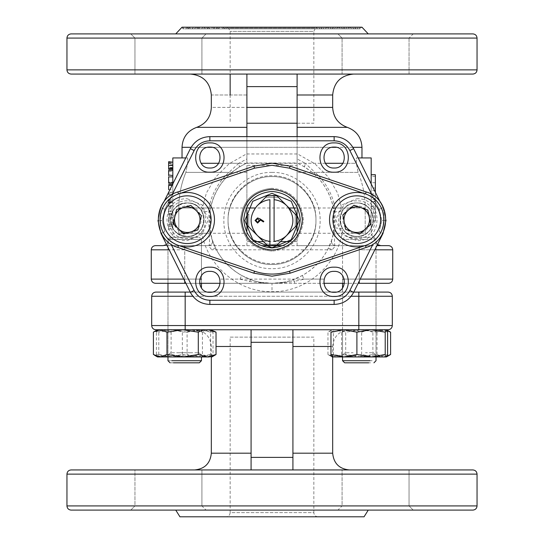 <?xml version="1.0" encoding="UTF-8"?>
<svg xmlns="http://www.w3.org/2000/svg" width="544" height="544" viewBox="0 0 544 544"><rect width="100%" height="100%" fill="white"/><g stroke="black" fill="none" stroke-linecap="round" stroke-linejoin="round"><path stroke-width="0.41" stroke-dasharray="2.72 2.04" d="M370.532 237.266L348.051 237.266M346.44 360.713L372.137 360.713L342.55 360.713L342.55 239.36L344.644 237.266L342.55 239.36L370.022 239.36M346.44 239.36L372.137 239.36M372.137 360.713L348.561 360.713M370.532 362.807L349.901 362.807M348.051 362.807L344.644 362.807L342.55 360.713M346.467 352.764L353.131 352.764M375.89 356.946L342.693 356.946M372.116 352.764L365.446 352.764M387.138 356.007L381.745 356.946L383.812 356.946L336.831 356.946L345.698 354.518L361.352 356.946L377.012 354.518L383.812 356.946L389.463 355.232M361.352 329.746L383.812 329.746L377.012 332.18L361.352 329.746L345.698 332.18C339.803 328.97 333.894 328.97 327.971 332.18C332.513 328.97 337.049 328.97 341.564 332.18L341.564 354.518L334.771 356.946L329.12 355.232L327.971 354.518L336.831 356.946L334.771 356.946L381.745 356.946L372.885 354.518L357.224 356.946L341.564 354.518M389.463 331.466L383.812 329.746L386.492 329.746M383.812 329.746L381.745 329.746L387.138 330.691M386.492 356.946L383.812 356.946M372.885 354.518L372.885 332.18L381.745 329.746M341.564 332.18C351.975 328.97 362.42 328.97 372.885 332.18M377.012 354.518L377.012 332.18M345.698 354.518L345.698 332.18M327.971 354.518L327.971 332.18M332.03 356.912L333.363 354.518L347.514 356.946L334.771 356.946M254.538 168.171L272 165.288L289.462 168.171L365.466 193.929C389.613 200.614 389.613 238.762 365.466 245.453L366.139 247.432C392.142 240.224 392.142 199.152 366.139 191.944L290.136 166.185L272 163.2L253.864 166.185L177.861 191.944C151.858 199.152 151.858 240.224 177.861 247.432L178.534 245.453C154.387 238.762 154.387 200.614 178.534 193.929L254.538 168.171L253.864 166.185M366.139 247.432L290.136 273.19L289.462 271.211C277.821 275.04 266.179 275.04 254.538 271.211L253.864 273.19L272 276.182L290.136 273.19L272 276.182M272 263.629C295.48 264.234 316.547 243.168 315.942 219.688C316.547 196.214 295.48 175.148 272 175.753C248.52 175.148 227.453 196.214 228.058 219.688C227.453 243.168 248.52 264.234 272 263.629C295.48 264.228 316.54 243.168 315.942 219.688C316.54 196.207 295.48 175.148 272 175.753C248.52 175.148 227.46 196.207 228.058 219.688C227.46 243.168 248.52 264.228 272 263.629M356.742 236.429C378.332 237.47 378.332 201.912 356.742 202.953C335.145 201.912 335.145 237.47 356.742 236.429C378.332 237.463 378.332 201.919 356.742 202.953C335.145 201.919 335.145 237.463 356.742 236.429M187.258 202.953C165.668 201.912 165.668 237.47 187.258 236.429C208.855 237.47 208.855 201.912 187.258 202.953C165.668 201.919 165.668 237.463 187.258 236.429C208.855 237.463 208.855 201.919 187.258 202.953M253.864 273.19L177.861 247.432C151.858 240.224 151.858 199.152 177.861 191.944L178.534 193.929C154.387 200.62 154.387 238.762 178.534 245.453L254.538 271.211M187.258 200.858C162.969 199.696 162.969 239.686 187.258 238.517C211.555 239.686 211.555 199.696 187.258 200.858M356.742 200.858C332.445 199.696 332.445 239.686 356.742 238.517C381.031 239.686 381.031 199.696 356.742 200.858M376.026 329.746L343.944 329.746M343.944 356.946L367.261 356.946M386.41 356.946L374.639 356.946L387.6 354.518M374.639 356.946L347.514 356.946L361.672 354.518L374.639 356.946M361.672 354.518L361.672 332.18C352.213 328.97 342.774 328.97 333.363 332.18L333.363 354.518M387.6 332.18C378.984 328.97 370.342 328.97 361.672 332.18M333.363 332.18L333.159 331.466M272 264.466C248.52 265.071 227.46 244.011 228.058 220.531C227.46 197.05 248.52 175.991 272 176.589C295.48 175.991 316.54 197.05 315.942 220.531C316.54 244.011 295.48 265.071 272 264.466C295.48 265.071 316.54 244.011 315.942 220.531C316.54 197.05 295.48 175.991 272 176.589C248.52 175.991 227.46 197.05 228.058 220.531C227.46 244.011 248.52 265.071 272 264.466C295.48 265.071 316.54 244.011 315.942 220.531C316.54 197.05 295.48 175.991 272 176.589C248.52 175.991 227.46 197.05 228.058 220.531C227.46 244.011 248.52 265.071 272 264.466M187.095 332.18L172.938 329.746L200.056 329.746L187.095 332.18L187.095 354.518L200.056 356.946L213.024 354.518L211.834 356.946L210.637 354.518L196.486 356.946L211.908 356.946L186.776 356.946L202.436 354.518L209.229 356.946L214.88 355.232M208.332 329.793L202.436 332.18C192.025 328.97 181.58 328.97 171.115 332.18L162.255 329.746L172.938 329.746L158.78 332.18L157.59 329.746L156.4 332.18C165.016 328.97 173.658 328.97 182.328 332.18L201.45 330.065M190.869 352.764L178.554 352.764L198.941 352.764L203.123 356.946L168.11 356.946L201.307 356.946M171.884 352.764L178.554 352.764M176.739 356.946L168.11 356.946M192.678 356.946L203.123 356.946L198.941 352.764L197.533 352.764M211.908 356.946L157.59 356.946L158.78 354.518L172.938 356.946L187.095 354.518M153.394 354.518L162.255 356.946L171.115 354.518L186.776 356.946L160.188 356.946L169.361 356.946L156.4 354.518L157.434 356.905M169.361 356.946L196.486 356.946L182.328 354.518L169.361 356.946M158.78 354.518L158.78 332.18M156.4 354.518L156.4 332.18M182.328 354.518L182.328 332.18M203.055 330.303L210.637 332.18L210.637 354.518M210.637 332.18C211.432 328.97 212.228 328.97 213.024 332.18L213.024 354.518M213.024 332.18L200.056 329.746M187.258 198.764L202.055 204.898L208.182 219.688L202.055 234.484L187.258 240.611C160.269 241.903 160.269 197.472 187.258 198.764M356.742 198.764C383.731 197.472 383.731 241.903 356.742 240.611L341.945 234.484L335.818 219.688L341.945 204.898L356.742 198.764M334.193 212.044L342.489 210.916C339.286 216.9 339.347 222.843 342.666 228.745C339.361 263.629 307.034 292.414 272 291.666C236.966 292.42 204.639 263.629 201.334 228.745C193.378 242.848 169.429 235.681 170.524 219.524C169.748 203.347 193.834 196.656 201.511 210.916L209.807 212.044C213.642 189.251 226.005 172.897 246.894 163.003L239.428 166.872L229.901 173.971C219.776 183.104 213.255 194.698 210.344 208.76L210.378 232.465L212.378 240.142L215.56 247.989C221.422 259.821 230.105 268.974 241.611 275.454L250.872 279.636L249.465 281.343L239.584 279.113L219.966 279.113L324.034 279.113L304.416 279.113L294.535 281.343L293.128 279.636L302.389 275.454C313.895 268.974 322.578 259.821 328.44 247.989L331.622 240.142L333.622 232.465L333.656 208.76C330.772 194.745 324.251 183.151 314.099 173.971L304.572 166.872L297.106 163.003C317.995 172.897 330.358 189.251 334.193 212.044L334.349 227.78C331.432 258.563 302.913 283.961 272 283.302C263.473 283.172 255.966 282.526 249.465 281.343L249.465 283.302L272 283.302C279.582 283.234 286.62 282.016 293.128 279.636M298.744 154.612L314.928 163.805L328.175 176.888L337.579 192.957L342.489 210.916M218.606 163.295L238.802 163.295L246.894 158.95L246.894 136.632L246.894 163.003L297.106 163.003L297.106 158.95L305.198 163.295L304.572 166.872M246.894 158.95L246.894 163.003C226.005 172.897 213.642 189.251 209.807 212.044L209.651 227.78C212.568 258.563 241.087 283.961 272 283.302L155.462 283.302C152.918 283.05 151.524 281.656 151.273 279.113L151.273 249.818C151.524 247.282 152.918 245.888 155.462 245.636C152.918 245.888 151.524 247.282 151.273 249.818L184.749 249.818L184.749 245.636L167.083 245.636L189.876 245.636C154.53 245.636 154.53 245.636 189.876 245.636L170.435 245.636L189.876 245.636M332.676 107.399L297.106 107.399L297.106 94.989L297.106 107.399L246.894 107.399L246.894 94.989L246.894 107.399C200.246 107.399 200.246 107.399 246.894 107.399L246.894 109.303M342.088 74.066L409.04 74.066L342.088 74.066L342.088 38.08L409.04 38.08L409.04 74.066L342.088 74.066L342.088 38.08L409.04 38.08L409.04 74.066L190.4 74.066L246.894 74.066L246.894 94.989L246.894 74.066L230.153 74.066L230.153 31.382L228.602 28.132L315.398 28.132L228.602 28.132L228.201 28.832L315.799 28.832L228.201 28.832L227.406 27.452L316.594 27.452L227.161 27.37L316.839 27.37L227.161 27.37L226.318 28.832L317.682 28.832L316.839 27.37L315.799 28.832L315.398 28.132L313.847 31.382L230.153 31.382L313.847 31.382L313.847 123.236L246.894 123.236M246.894 230.989L246.894 233.26L178.806 233.26L178.806 207.978L178.806 233.26L208.95 233.26L208.916 207.978C211.63 194.072 218.294 182.206 228.929 172.38L238.802 163.295L239.428 166.872M168.64 201.457L168.64 206.421L168.64 199.186L168.64 202.62L172.822 202.62L172.822 199.186L172.822 206.421L172.822 200.321L168.64 200.321L168.64 201.457L172.822 201.457M168.64 200.178L172.822 200.178M168.64 202.62L168.64 205.428L172.822 205.428L172.822 202.62M168.64 205.428L168.64 202.756L172.822 202.756L172.822 205.428M168.64 202.756L168.64 200.321M172.822 200.321L172.822 202.756M168.64 205.999L172.822 205.999L168.64 205.999M168.64 199.186L172.822 199.186M168.64 202.558L172.822 202.558M168.64 206.421L172.822 206.421M168.64 202.939L172.822 202.939M168.64 201.634L172.822 201.634M168.64 202.232L172.822 202.232M168.64 192.229L168.64 194.922L172.822 194.922L172.822 192.229L172.822 193.929L168.64 193.929L168.64 192.229L172.822 192.229M168.64 192.875L172.822 192.875M168.64 194.922L172.822 194.426M168.64 189.672L168.64 185.416L172.822 185.416L172.822 189.672L168.64 189.672M172.822 189.672L172.822 185.416L172.074 185.416M172.822 183.144L172.822 176.895L172.822 183.144L168.64 183.144L172.822 183.144L168.64 183.144L168.64 182.152L172.822 182.152L168.64 182.152L168.64 176.895M168.64 181.03L168.64 182.152M172.822 165.43L172.822 162.132L172.822 167.668L168.64 167.668L168.64 165.444L172.822 165.444L172.822 168.667L172.822 167.368L168.64 167.368L168.64 168.572L172.822 168.572L172.822 167.368M168.64 168.667L168.64 167.368M168.64 168.572L168.64 165.403L172.822 165.403L172.822 168.572M168.64 162.704L168.64 162.207M172.822 161.711L172.822 162.207M168.64 163.567L172.822 163.567M168.64 168.239L168.64 165.417L172.822 165.417L172.822 168.239L168.64 168.239L168.64 164.832L172.822 164.832L172.822 168.239M168.64 167.668L168.64 164.832L172.822 164.832L172.822 167.668M168.64 165.444L168.64 162.132M168.64 163.125L172.822 163.125M168.64 176.045L168.64 171.414L172.822 171.414L172.822 175.522M168.64 171.414L168.64 170.367M172.822 174.998L172.822 171.414M172.822 215.084L172.822 211.262L168.64 211.29L168.64 208.549L168.64 214.084L168.64 207.556L168.64 211.262L172.822 211.262L172.822 215.084L168.64 215.084L168.64 211.262L172.822 211.262L172.822 208.549L172.822 214.084L172.822 211.29L168.64 211.29L168.64 215.084M168.64 207.556L172.822 207.556M168.64 213.67L172.822 213.67M168.64 214.084L172.822 214.084M168.64 217.07L168.64 218.062L172.822 218.062L172.822 217.07L172.822 222.319L168.64 222.319L168.64 217.07L172.822 217.07L168.64 217.07M168.64 222.319L168.64 218.062L172.822 218.062L172.822 222.319M168.64 229.84L168.64 224.162L172.822 224.162L172.822 229.84M168.64 224.162L172.822 224.162M168.64 225.162L168.64 228.847L168.64 225.162L172.822 225.162M168.64 228.847L172.822 228.847M172.822 183.906L172.822 233.26L172.822 157.937L187.68 157.937C180.159 157.937 180.159 157.937 187.68 157.937C180.159 157.937 180.159 157.937 187.68 157.937L187.68 163.295L187.68 157.937L185.776 157.937M229.901 173.971L228.929 172.38L185.871 172.38L187.68 163.295L185.871 172.38C181.159 183.879 178.806 195.738 178.806 207.978C178.806 195.745 181.159 183.879 185.871 172.38L246.894 172.38L246.894 210.066M215.56 247.989L211.793 249.818L208.4 245.636C211.575 245.147 212.901 243.311 212.378 240.142C212.888 243.195 211.711 245.018 208.848 245.616C209.712 244.508 209.746 240.387 208.95 233.26L210.378 232.465M208.848 245.616L246.894 245.711L246.894 165.335L297.106 165.335L297.106 163.295L297.106 172.38L358.129 172.38C362.841 183.879 365.194 195.738 365.194 207.978C365.194 195.745 362.841 183.879 358.129 172.38L356.32 163.295L356.32 157.937L371.178 157.937L371.178 233.26L371.178 183.906M246.894 233.26L246.894 245.636L184.749 245.636L184.749 279.113L151.273 279.113C151.524 281.656 152.918 283.05 155.462 283.302M246.894 172.38L246.894 165.335M358.224 157.937L356.32 157.937L356.32 163.295L246.894 163.295L246.894 147.315L182.029 147.315L246.894 147.315L246.894 136.632L246.894 163.295L201.117 163.295M375.36 174.726L375.36 208.08L371.178 208.08L371.178 206.38L375.36 206.38L375.36 192.304M375.36 208.08L375.36 206.38M375.36 199.417L371.178 199.417L371.178 174.726L371.178 208.08M375.36 176.433L371.178 176.433M375.36 182.709L371.178 182.709M375.36 188L371.178 188M375.36 195.949L371.178 195.949M375.36 190.665L371.178 190.665M371.178 199.417L371.178 206.38M375.36 221.054L375.36 201.804L375.36 221.054L371.178 221.054L371.178 213.105L375.36 213.105M371.178 213.105L371.178 201.804L375.36 201.804M371.178 201.804L371.178 209.76L375.36 209.76M371.178 209.76L371.178 221.054M375.36 198.458L375.36 205.992L375.36 198.458L371.178 198.458L371.178 193.854L375.36 193.854M371.178 193.854L371.178 201.389L375.36 201.389M371.178 201.389L371.178 205.992L375.36 205.992M371.178 205.992L371.178 198.458M163.2 245.636L208.4 245.636M376.917 245.636L388.538 245.636C391.082 245.888 392.476 247.282 392.727 249.818L392.727 279.113C392.476 281.656 391.082 283.05 388.538 283.302L358.136 283.302M185.864 283.302L204.048 283.302L184.749 283.302L184.749 249.818L169.17 249.818M220.218 283.302L249.465 283.302M250.872 279.636C256.952 281.969 263.99 283.186 272 283.302L272 283.302C241.087 283.961 212.568 258.563 209.651 227.78M294.535 283.302L294.535 281.343C287.572 282.547 280.058 283.2 272 283.302L272 291.666M344.495 283.302L374.082 283.302L342.55 283.302L342.55 239.36L348.561 239.36M173.978 239.36L195.439 239.36L167.974 239.36L167.974 283.302L323.782 283.302L199.505 283.302M282.288 245.711L335.152 245.616C334.288 244.508 334.254 240.394 335.05 233.26L365.194 233.26L365.194 207.978L365.194 233.26L297.106 233.26L297.106 245.636L359.251 245.636L335.6 245.636L332.207 249.818L328.44 247.989M335.6 245.636C332.472 245.113 331.146 243.284 331.622 240.142C331.112 243.188 332.289 245.011 335.152 245.616M342.883 163.295L356.32 163.295L358.129 172.38L315.071 172.38C325.727 182.247 332.398 194.113 335.084 207.978L335.05 233.26L333.622 232.465M325.394 163.295L305.198 163.295L315.071 172.38L314.099 173.971M212.031 147.315L297.106 147.315L297.106 163.295L297.106 136.632L297.106 158.95M377.448 244.569L370.756 233.26M354.124 245.636L373.565 245.636L354.124 245.636M297.106 210.066L297.106 172.38M297.106 233.26L297.106 230.989M331.969 147.315L297.106 147.315L297.106 127.357L347.324 127.357M246.894 74.066L246.894 86.618L297.106 86.618L297.106 127.357M297.106 74.066L297.106 86.618M230.153 94.989L230.153 123.236M297.106 109.303L297.106 123.236L313.847 123.236M317.682 28.832L226.318 28.832L225.372 27.2L318.628 27.2L225.372 27.2L224.434 28.832L319.566 28.832L318.628 27.2L317.682 28.832M319.566 28.832L224.434 28.832L223.489 27.2L320.511 27.2L223.489 27.2L222.544 28.832L321.456 28.832L320.511 27.2L319.566 28.832M321.456 28.832L222.544 28.832L221.605 27.2L322.395 27.2L221.605 27.2L220.66 28.832L323.34 28.832L322.395 27.2L321.456 28.832M323.34 28.832L220.66 28.832L219.722 27.2L324.278 27.2L219.722 27.2L218.776 28.832L325.224 28.832L324.278 27.2L323.34 28.832M325.224 28.832L218.776 28.832L217.838 27.2L326.162 27.2L217.838 27.2L216.893 28.832L327.107 28.832L326.162 27.2L325.224 28.832M327.107 28.832L216.893 28.832L215.954 27.2L328.046 27.2L215.954 27.2L215.009 28.832L328.991 28.832L328.046 27.2L327.107 28.832M328.991 28.832L215.009 28.832L214.064 27.2L329.936 27.2L214.064 27.2L213.126 28.832L330.874 28.832L329.936 27.2L328.991 28.832M330.874 28.832L213.126 28.832L212.18 27.2L331.82 27.2L212.18 27.2L211.242 28.832L332.758 28.832L331.82 27.2L330.874 28.832M332.758 28.832L211.242 28.832L210.297 27.2L333.703 27.2L210.297 27.2L209.358 28.832L334.642 28.832L333.703 27.2L332.758 28.832M334.642 28.832L209.358 28.832L208.413 27.2L335.587 27.2L208.413 27.2L207.468 28.832L336.532 28.832L335.587 27.2L334.642 28.832M336.532 28.832L207.468 28.832L206.53 27.2L337.47 27.2L206.53 27.2L205.584 28.832L338.416 28.832L337.47 27.2L336.532 28.832M338.416 28.832L205.584 28.832L204.646 27.2L339.354 27.2L204.646 27.2L203.701 28.832L340.299 28.832L339.354 27.2L338.416 28.832M340.299 28.832L203.701 28.832L202.762 27.2L341.238 27.2L202.762 27.2L201.817 28.832L342.183 28.832L341.238 27.2L340.299 28.832M342.183 28.832L201.817 28.832L200.879 27.2L343.121 27.2L200.879 27.2L199.934 28.832L344.066 28.832L343.121 27.2L342.183 28.832M344.066 28.832L199.934 28.832L198.988 27.2L345.012 27.2L198.988 27.2L198.05 28.832L345.95 28.832L345.012 27.2L344.066 28.832M345.95 28.832L198.05 28.832L197.105 27.2L346.895 27.2L197.105 27.2L196.166 28.832L347.834 28.832L346.895 27.2L345.95 28.832M347.834 28.832L196.166 28.832L195.221 27.2L348.779 27.2L195.221 27.2L194.283 28.832L349.717 28.832L348.779 27.2L347.834 28.832M349.717 28.832L194.283 28.832L193.338 27.2L350.662 27.2L193.338 27.2L192.392 28.832L351.608 28.832L350.662 27.2L349.717 28.832M351.608 28.832L192.392 28.832L191.454 27.2L352.546 27.2L191.454 27.2L190.509 28.832L353.491 28.832L352.546 27.2L351.608 28.832M353.491 28.832L190.509 28.832L189.57 27.2L354.43 27.2L189.57 27.2L188.625 28.832L355.375 28.832L354.43 27.2L353.491 28.832M355.375 28.832L188.625 28.832L187.687 27.2L356.313 27.2L187.687 27.2L186.742 28.832L357.258 28.832L356.313 27.2L355.375 28.832M357.258 28.832L186.742 28.832L185.796 27.2L358.204 27.2L185.796 27.2L184.858 28.832L359.142 28.832L358.204 27.2L357.258 28.832M359.142 28.832L184.858 28.832L183.913 27.2L360.087 27.2L183.913 27.2L182.974 28.832L361.026 28.832L182.974 28.832L182.029 27.2L361.971 27.2L361.026 28.832L360.087 27.2L359.142 28.832M175.753 33.898L368.247 33.898L175.753 33.898M134.96 38.08L201.912 38.08L201.912 74.066L134.96 74.066L134.96 38.08L130.778 33.898L206.094 33.898L201.912 38.08L134.96 38.08L201.912 38.08L201.912 74.066L134.96 74.066L134.96 38.08L130.778 33.898L206.094 33.898L201.912 38.08L134.96 38.08M313.847 74.066L201.912 74.066M206.094 33.898L130.778 33.898M342.088 38.08L337.906 33.898L413.222 33.898L409.04 38.08L342.088 38.08L337.906 33.898L413.222 33.898L337.906 33.898L413.222 33.898L409.04 38.08L342.088 38.08M71.142 33.898L472.858 33.898M246.894 86.618L246.894 107.399M246.894 147.315L297.106 147.315L297.106 132.981M297.106 245.711L297.106 165.335M245.256 154.612L229.072 163.805L215.825 176.888L206.421 192.957L201.511 210.916M342.666 228.745L334.349 227.78M361.971 147.315L297.106 147.315L297.106 163.003M297.106 153.966L246.894 153.966M381.847 220.531L379.209 231.662L381.847 220.531L379.209 209.399L381.847 220.531L386.029 220.531L382.956 233.526L379.209 231.662L382.956 233.526L386.029 220.531L381.847 220.531M371.817 194.575L379.209 209.399L382.956 207.529L380.419 202.45L382.956 207.529L386.029 220.143M190.386 148.682C194.602 140.984 201.096 136.972 209.862 136.632C201.096 136.972 194.602 140.984 190.386 148.682L194.133 150.552L164.791 209.399L161.044 207.529L157.971 220.531L162.153 220.531L157.971 220.531L161.044 233.526L164.791 231.662L161.044 233.526L157.971 220.531L161.044 207.529L163.581 202.45L161.044 207.529L164.791 209.399L162.153 220.531L164.791 231.662L162.153 220.531L164.791 209.399L172.183 194.575M334.138 300.24L334.138 304.429C342.904 304.089 349.398 300.07 353.614 292.38C349.398 300.07 342.904 304.089 334.138 304.429L209.862 304.429C201.096 304.089 194.602 300.07 190.386 292.38L194.133 290.51C197.54 296.725 202.783 299.968 209.862 300.24L334.138 300.24C341.217 299.968 346.46 296.725 349.867 290.51L373.041 244.025M209.862 140.814L209.862 136.632L334.138 136.632C342.904 136.972 349.398 140.984 353.614 148.682L349.867 150.552C346.46 144.337 341.217 141.086 334.138 140.814L209.862 140.814C202.783 141.086 197.54 144.337 194.133 150.552M382.956 207.529L386.029 220.531L382.956 207.529L379.209 209.399L349.867 150.552M272 172.407C297.718 171.741 320.79 194.813 320.124 220.531C320.79 246.242 297.718 269.314 272 268.654C246.282 269.314 223.21 246.242 223.876 220.531C223.21 194.813 246.282 171.741 272 172.407M162.255 329.746L153.394 332.18M202.436 332.18L202.436 354.518M171.115 332.18L171.115 354.518M195.439 239.36L201.45 239.36L201.45 283.302L201.45 239.36L199.356 237.266L201.45 239.36L167.974 239.36L170.061 237.266L199.356 237.266L170.061 237.266L167.974 239.36L167.974 360.713L195.439 360.713L173.978 360.713M197.56 239.36L171.863 239.36M173.468 237.266L195.949 237.266M197.56 360.713L167.974 360.713L170.061 362.807L194.099 362.807L175.324 362.807M195.949 362.807L170.068 362.807M194.099 237.266L175.324 237.266M201.45 360.713L195.439 360.713M199.356 362.807L194.099 362.807M257.564 218.681L255.904 220.51M349.901 237.266L368.676 237.266M278.392 197.329L265.608 197.329L278.392 197.329L265.608 197.329L267.016 195.922L276.984 195.922L278.392 197.329L276.984 195.922L267.016 195.922L276.984 195.922L278.392 197.329L276.984 195.922L267.016 195.922L265.608 197.329L278.392 197.329M265.608 197.329L267.016 195.922L265.608 197.329L267.016 195.922L276.984 195.922L296.609 215.546L296.609 225.508L296.609 215.546L295.195 214.139L296.609 215.546L296.609 225.508L295.195 226.923L295.195 214.139L295.195 226.923L296.609 225.508L296.609 215.546L295.195 214.139L295.195 226.923L296.609 225.508L295.195 226.923L295.195 214.139L296.609 215.546L296.609 225.508L276.984 245.14L272 245.636L276.984 245.14L272 245.636L276.984 245.14L278.392 243.726L272 244.589L265.608 243.726L272 244.589L278.392 243.726L276.984 245.14L272 245.636L267.016 245.14L272 245.636L267.016 245.14L265.608 243.726L267.016 245.14L272 245.636L267.016 245.14L265.608 243.726L272 244.589L278.392 243.726L272 244.589L265.608 243.726L267.016 245.14L247.391 225.508L247.391 215.546L247.391 225.508L248.805 226.923L247.391 225.508L247.391 215.546L248.805 214.139L248.805 226.923L248.805 214.139L248.805 226.923L248.805 214.139L247.391 215.546L247.391 225.508L248.805 226.923L247.391 225.508L247.391 215.546L248.805 214.139L247.391 215.546M257.598 217.933L260.025 218.865M263.391 221.945L260.012 219.735M269.906 199.709L269.906 241.346M274.094 241.346L274.094 199.709M278.392 243.726L276.984 245.14M272 188.306C252.94 190.169 242.474 200.627 240.618 219.688C242.474 238.748 252.94 249.213 272 251.076C252.94 249.213 242.474 238.748 240.618 219.688C242.474 200.627 252.94 190.169 272 188.306C291.06 190.169 301.526 200.627 303.382 219.688C301.526 238.748 291.06 249.213 272 251.076C291.06 249.213 301.526 238.748 303.382 219.688C301.526 200.627 291.06 190.169 272 188.306M341.571 292.087L167.974 292.087L341.571 292.087M353.756 292.087L336.185 292.087M332.092 292.087L211.908 292.087M207.815 292.087L190.244 292.087M167.974 329.746L155.876 329.746C153.34 329.494 151.946 328.1 151.694 325.564L151.694 296.269C151.946 293.733 153.34 292.339 155.876 292.087L388.124 292.087C390.66 292.339 392.054 293.733 392.306 296.269L392.306 325.564C392.054 328.1 390.66 329.494 388.124 329.746L358.829 329.746L358.829 325.564L392.306 325.564M409.04 469.934L342.088 469.934L409.04 469.934L409.04 505.92L342.088 505.92L342.088 469.934L409.04 469.934L342.088 469.934L342.088 505.92L409.04 505.92L413.222 510.102L337.906 510.102L342.088 505.92L409.04 505.92L413.222 510.102L337.906 510.102L413.222 510.102L337.906 510.102L342.088 505.92L409.04 505.92L409.04 469.934L342.088 469.934M313.847 469.934L230.153 469.934M251.076 329.746L194.582 329.746L251.076 329.746L251.076 469.934L251.076 329.746L292.924 329.746L251.076 329.746L251.076 469.934L134.96 469.934L201.912 469.934L201.912 505.92L134.96 505.92L134.96 469.934L201.912 469.934L134.96 469.934L134.96 505.92L201.912 505.92L206.094 510.102L130.778 510.102L134.96 505.92L201.912 505.92L134.96 505.92L130.778 510.102L206.094 510.102L130.778 510.102L206.094 510.102L201.912 505.92L201.912 469.934L134.96 469.934M472.858 510.102L71.142 510.102M318.029 516.8C315.493 516.548 314.099 515.154 313.847 512.618L230.153 512.618C229.901 515.154 228.507 516.548 225.971 516.8L318.029 516.8L225.971 516.8M230.153 337.137L313.847 337.137L313.847 512.618L230.153 512.618L230.153 337.137L313.847 337.137M364.058 516.8L179.942 516.8M175.753 510.102L368.247 510.102L175.753 510.102M292.924 329.746L349.418 329.746L292.924 329.746L292.924 469.934L349.418 469.934L251.076 469.934M292.924 330.983L292.924 337.069M292.924 334.574L292.924 330.942M332.676 453.193L292.924 453.193L292.924 469.934M332.676 356.946L332.676 346.487L330.976 346.487M292.924 453.193L292.924 459.7M292.924 459.775L292.924 468.697M349.418 329.746C339.252 330.738 333.669 336.321 332.676 346.487L292.924 346.487M151.694 325.564L185.171 325.564L185.171 329.746L358.829 329.746M168.354 239.238A27.2 27.2 0 0 0 206.815 238.598A27.2 27.2 0 0 0 206.169 200.138A27.2 27.2 0 0 0 167.708 200.777A27.2 27.2 0 0 0 168.354 239.238M199.634 222.782L201.423 215.642L190.835 205.401L176.678 209.454L173.101 223.74L183.688 233.974L197.846 229.928L199.634 222.782M174.515 225.1A13.852 13.852 0 0 0 182.281 232.608M185.572 233.437A13.852 13.852 0 0 0 196.887 209.732A13.852 13.852 0 0 0 173.577 221.836M175.624 231.724A16.742 16.742 0 0 0 199.294 231.329A16.742 16.742 0 0 0 198.9 207.658A16.742 16.742 0 0 1 199.294 231.329A16.742 16.742 0 0 1 175.624 231.724A16.742 16.742 0 0 1 175.229 208.053A16.742 16.742 0 0 1 198.9 207.658A16.742 16.742 0 0 0 175.229 208.053A16.742 16.742 0 0 0 175.624 231.724M347.902 245.412A27.2 27.2 0 0 0 382.466 228.528A27.2 27.2 0 0 0 365.575 193.963A27.2 27.2 0 0 0 331.017 210.854A27.2 27.2 0 0 0 347.902 245.412M360.883 207.631L353.92 205.238L342.815 214.907L345.63 229.357L359.557 234.144L370.668 224.475L367.846 210.018L360.883 207.631M352.24 232.784A13.852 13.852 0 0 0 369.838 224.189A13.852 13.852 0 0 0 361.236 206.591A13.852 13.852 0 0 0 343.638 215.193A13.852 13.852 0 0 0 352.24 232.784M351.302 235.518A16.742 16.742 0 0 0 372.572 225.128A16.742 16.742 0 0 0 362.175 203.857A16.742 16.742 0 0 1 372.572 225.128A16.742 16.742 0 0 1 351.302 235.518A16.742 16.742 0 0 1 340.911 214.248A16.742 16.742 0 0 1 362.175 203.857A16.742 16.742 0 0 0 340.911 214.248A16.742 16.742 0 0 0 351.302 235.518M240.047 279.242L241.611 275.454M302.389 275.454L303.953 279.242M289.462 271.211L365.466 245.453C389.613 238.762 389.613 200.62 365.466 193.929L366.139 191.944M289.462 168.171L290.136 166.185M168.64 208.549L172.822 208.549M168.64 226.324L172.822 226.324M247.874 207.978L178.806 207.978L208.916 207.978L210.344 208.76M207.692 147.315L191.128 147.315M246.894 127.357L196.676 127.357L246.894 127.357M246.894 94.989C200.246 94.989 200.246 94.989 246.894 94.989M392.727 279.113L342.55 279.113M201.45 279.113L183.777 279.113M359.251 281.071L359.251 283.302M392.727 249.818L359.251 249.818L359.251 245.636L359.251 279.113L360.223 279.113M344.243 279.113L359.251 279.113L359.251 249.818L374.83 249.818M332.207 249.818L211.793 249.818M184.749 281.071L184.749 279.113L199.757 279.113M352.872 147.315L336.308 147.315M333.656 208.76L335.084 207.978L365.194 207.978L296.126 207.978M297.106 94.989L332.676 94.989M66.953 69.884L477.047 69.884M66.953 38.08L477.047 38.08M289.034 207.978L254.966 207.978M297.106 241.597L289.204 241.597M280.52 241.597L263.48 241.597M254.796 241.597L246.894 241.597M246.894 245.711L261.712 245.711M334.138 140.814L334.138 136.632C342.904 136.972 349.398 140.984 353.614 148.682M209.862 300.24L209.862 304.429C201.096 304.089 194.602 300.07 190.386 292.38M353.614 292.38L349.867 290.51M170.959 244.025L194.133 290.51M151.694 296.269L185.171 296.269L185.171 292.087M392.306 296.269L358.829 296.269L358.829 325.564L185.171 325.564L185.171 296.269L358.829 296.269L358.829 292.087M66.953 474.116L477.047 474.116M477.047 505.92L66.953 505.92M251.076 342.298L292.924 342.298M292.924 457.382L251.076 457.382M251.076 453.193L211.324 453.193M216.029 346.487L251.076 346.487M351.125 296.269L192.875 296.269M373.939 237.266L376.026 239.36L376.026 283.302L376.026 239.36L373.939 237.266M376.026 356.946L376.026 292.087L376.026 356.946M345.059 352.764L340.877 356.946L345.059 352.764M373.517 352.764L377.699 356.946L373.517 352.764M332.092 356.946L329.12 355.232M170.483 352.764L166.301 356.946L170.483 352.764M173.658 233.26L166.552 244.569M282.683 282.384L272 283.302L261.229 282.37M201.45 329.746L201.45 330.8M167.974 356.946L167.974 292.087M342.55 356.946L342.55 329.78M342.55 329.746L342.55 288.048M194.582 329.746C204.755 330.738 210.331 336.321 211.324 346.487L211.324 356.946"/><path stroke-width="0.82" d="M340.877 356.946L343.944 356.946L330.976 354.518L332.166 356.946L386.41 356.946L385.22 354.518L371.062 356.946L356.905 354.518L343.944 356.946M387.138 330.691L390.606 332.18L386.492 329.746M333.159 331.466L330.976 332.18L343.944 329.746L356.905 332.18L371.062 329.746L385.22 332.18L386.41 329.746L387.6 332.18L387.6 354.518L386.41 356.946L390.606 354.518L387.138 356.007M390.606 354.518L390.606 332.18M254.538 271.211L178.534 245.453L177.861 247.432L253.864 273.19L272 276.182L290.136 273.19L366.139 247.432C392.142 240.224 392.142 199.152 366.139 191.944L290.136 166.185L272 163.2L253.864 166.185L177.861 191.944C151.858 199.152 151.858 240.224 177.861 247.432C151.858 240.224 151.858 199.152 177.861 191.944L178.534 193.929L254.538 168.171L272 165.288L289.462 168.171L365.466 193.929L366.139 191.944C392.142 199.152 392.142 240.224 366.139 247.432L365.466 245.453L289.462 271.211C277.821 275.04 266.179 275.04 254.538 271.211L253.864 273.19L272 276.182L290.136 273.19L289.462 271.211M272 250.029C290.428 248.227 300.54 238.116 302.342 219.688C300.54 201.26 290.428 191.148 272 189.353C253.572 191.148 243.46 201.26 241.658 219.688C243.46 238.116 253.572 248.227 272 250.029M272 191.44C254.844 193.12 245.426 202.531 243.753 219.688C245.426 236.844 254.844 246.262 272 247.935C289.156 246.262 298.574 236.844 300.247 219.688C298.574 202.531 289.156 193.12 272 191.44C254.844 193.12 245.426 202.531 243.753 219.688C245.426 236.844 254.844 246.262 272 247.935C289.156 246.262 298.574 236.844 300.247 219.688C298.574 202.531 289.156 193.12 272 191.44M386.41 329.746L376.026 329.746M356.905 354.518L356.905 332.18M385.22 354.518L385.22 332.18M330.976 332.18L330.976 354.518M272 193.331L252.77 201.294L244.8 220.531L252.77 239.761L272 247.731L291.23 239.761L299.2 220.531L291.23 201.294L272 193.331M157.59 329.746L160.188 329.746L157.508 329.746L154.537 331.466L160.188 329.746L166.988 332.18L182.648 329.746L160.188 329.746M160.188 356.946L207.169 356.946L198.302 354.518L182.648 356.946L166.988 354.518L160.188 356.946L157.508 356.946L160.188 356.946L153.394 354.518L153.394 332.18L154.537 331.466M201.45 330.065L203.055 330.303M334.138 168.014C320.64 168.66 320.64 146.445 334.138 147.091C347.636 146.445 347.636 168.66 334.138 168.014C320.64 168.66 320.64 146.445 334.138 147.091C347.636 146.445 347.636 168.66 334.138 168.014M334.138 172.196C315.241 173.108 315.241 141.991 334.138 142.902C353.036 141.991 353.036 173.108 334.138 172.196M334.138 292.291C320.64 292.937 320.64 270.722 334.138 271.368C347.636 270.722 347.636 292.937 334.138 292.291C320.64 292.937 320.64 270.722 334.138 271.368C347.636 270.722 347.636 292.937 334.138 292.291M334.138 296.473C315.241 297.384 315.241 266.268 334.138 267.179C353.036 266.268 353.036 297.384 334.138 296.473M209.862 292.291C196.364 292.937 196.364 270.722 209.862 271.368C223.36 270.722 223.36 292.937 209.862 292.291C196.364 292.937 196.364 270.722 209.862 271.368C223.36 270.722 223.36 292.937 209.862 292.291M209.862 168.014C196.364 168.66 196.364 146.445 209.862 147.091C223.36 146.445 223.36 168.66 209.862 168.014C196.364 168.66 196.364 146.445 209.862 147.091C223.36 146.445 223.36 168.66 209.862 168.014M209.862 172.196C190.964 173.108 190.964 141.991 209.862 142.902C228.759 141.991 228.759 173.108 209.862 172.196M246.894 86.618L246.894 74.066L297.106 74.066L297.106 86.618L246.894 86.618L246.894 107.399L297.106 107.399L297.106 86.618M246.894 107.399L246.894 136.632L246.894 127.357L246.894 136.632L246.894 127.357L196.676 127.357L246.894 127.357L246.894 107.399C200.246 107.399 200.246 107.399 246.894 107.399M168.64 192.875L168.674 192.229M172.074 185.416L168.64 185.416L168.64 189.672M172.822 176.895L168.64 176.895L168.64 183.144L172.822 183.144M168.64 182.94L172.822 182.94M172.822 184.423L168.64 184.423M172.822 162.132L168.64 162.132L168.64 165.43L172.822 165.43M168.64 165.43L168.64 168.667L172.822 168.667M168.64 168.572L168.64 169.232L172.822 169.232M168.64 161.711L172.822 162.207M168.64 174.998L172.822 175.522M172.822 170.367L168.64 170.367L168.64 175.522M185.776 157.937L172.822 157.937L172.822 183.906M163.2 245.636L155.462 245.636L163.2 245.636L166.552 244.569M246.894 210.066L246.894 230.989M230.153 94.989L230.153 74.066L71.142 74.066C68.598 73.814 67.204 72.42 66.953 69.884L66.953 38.08C67.204 35.544 68.598 34.143 71.142 33.898L472.858 33.898C475.402 34.143 476.796 35.544 477.047 38.08L477.047 69.884C476.796 72.42 475.402 73.814 472.858 74.066L71.142 74.066M375.36 192.304L375.36 174.726L371.178 174.726M185.864 283.302L155.462 283.302C152.918 283.05 151.524 281.656 151.273 279.113L151.273 249.818C151.524 247.282 152.918 245.888 155.462 245.636M342.55 288.048L342.55 283.302L323.782 283.302L344.495 283.302M358.136 283.302L388.538 283.302C391.082 283.05 392.476 281.656 392.727 279.113L392.727 249.818C392.476 247.282 391.082 245.888 388.538 245.636L376.917 245.636M199.505 283.302L220.218 283.302M184.749 281.071L184.749 283.302L163.785 283.302L167.974 283.302L167.974 292.087L165.294 292.087L167.974 292.087M353.6 74.066C340.891 75.31 333.921 82.28 332.676 94.989L332.676 107.399C333.22 117.232 338.103 123.889 347.324 127.357C356.544 130.832 361.427 137.482 361.971 147.315L361.971 157.937M297.106 127.357L297.106 107.399L297.106 136.632L297.106 127.357L347.324 127.357M371.178 183.906L371.178 157.937L358.224 157.937M380.8 245.636L377.448 244.569M297.106 230.989L297.106 210.066M297.106 74.066L472.858 74.066M246.894 123.236L297.106 123.236L297.106 132.981M368.247 33.898L361.971 27.2L182.029 27.2L175.753 33.898M206.094 33.898L130.778 33.898M313.847 74.066L342.088 74.066M386.029 220.143L382.956 233.526L353.614 292.38C349.398 300.07 342.904 304.089 334.138 304.429L209.862 304.429C201.096 304.089 194.602 300.07 190.386 292.38L161.044 233.526L190.386 292.38C194.602 300.07 201.096 304.089 209.862 304.429L209.862 300.24C202.783 299.968 197.54 296.725 194.133 290.51L170.959 244.025M380.419 202.45L353.614 148.682L380.419 202.45M172.183 194.575L194.133 150.552L190.386 148.682L163.581 202.45L190.386 148.682C194.602 140.984 201.096 136.972 209.862 136.632L334.138 136.632C342.904 136.972 349.398 140.984 353.614 148.682L349.867 150.552L371.817 194.575M382.636 233.369L382.956 233.526L353.614 292.38C349.398 300.07 342.904 304.089 334.138 304.429L334.138 300.24L209.862 300.24M209.862 267.179C228.759 266.268 228.759 297.384 209.862 296.473C190.964 297.384 190.964 266.268 209.862 267.179M157.971 220.531L161.044 233.526L157.984 220.531M211.908 356.946L216.029 354.518L207.169 356.946L209.229 356.946M166.988 354.518L166.988 332.18M198.302 354.518L198.302 332.18C204.197 328.97 210.106 328.97 216.029 332.18L208.332 329.793M182.648 329.746L198.302 332.18M216.029 354.518L216.029 332.18M171.863 360.713L201.45 360.713L201.45 356.946L201.45 360.713L199.356 362.807L201.45 360.713M173.468 362.807L199.356 362.807M255.904 220.51L257.564 218.681L259.23 220.442L257.564 222.333L255.904 220.51M368.676 362.807L344.644 362.807L342.55 360.713L370.022 360.713M265.608 197.329L257.203 205.734C260.746 202.266 264.982 200.253 269.906 199.709L269.906 245.548L267.016 245.14L247.391 225.508L247.391 215.546M296.609 225.508L296.609 215.546L286.797 205.734C294.902 215.601 294.902 225.461 286.797 235.321C283.254 238.796 279.018 240.802 274.094 241.346L274.094 195.507L267.016 195.922L257.203 205.734C249.098 215.601 249.098 225.461 257.203 235.321C260.746 238.796 264.982 240.802 269.906 241.346L269.906 245.548L276.984 245.14L296.609 225.508M260.025 218.865L257.598 217.933L255.048 220.47L257.611 223.081L260.093 220.599L260.012 219.735L263.391 221.945L263.847 221.367L260.025 218.865M274.094 195.507L276.984 195.922L286.797 205.734C283.254 202.266 279.018 200.253 274.094 199.709L274.094 195.507M276.984 245.14L278.392 243.726M190.244 292.087L155.876 292.087C153.34 292.339 151.946 293.733 151.694 296.269L151.694 325.564C151.946 328.1 153.34 329.494 155.876 329.746C153.34 329.494 151.946 328.1 151.694 325.564L185.171 325.564L185.171 296.269L151.694 296.269M167.974 329.746L388.124 329.746C390.66 329.494 392.054 328.1 392.306 325.564L392.306 296.269C392.054 293.733 390.66 292.339 388.124 292.087L353.756 292.087M336.185 292.087L332.092 292.087M211.908 292.087L207.815 292.087M409.04 469.934L472.858 469.934C475.402 470.186 476.796 471.58 477.047 474.116L477.047 505.92C476.796 508.456 475.402 509.857 472.858 510.102L71.142 510.102C68.598 509.857 67.204 508.456 66.953 505.92L477.047 505.92M66.953 505.92L66.953 474.116C67.204 471.58 68.598 470.186 71.142 469.934L134.96 469.934M342.088 469.934L313.847 469.934M230.153 469.934L201.912 469.934L251.076 469.934L251.076 329.746M472.858 469.934L71.142 469.934M175.753 510.102L179.942 516.8L364.058 516.8L368.247 510.102M292.924 337.069L292.924 334.574M292.924 453.193L332.676 453.193L332.676 356.946M292.924 468.697L292.924 469.934L251.076 469.934M332.676 453.193C333.669 463.359 339.252 468.942 349.418 469.934M251.076 457.382L292.924 457.382L292.924 329.746M292.924 457.382L292.924 469.934M358.829 329.746L358.829 325.564L185.171 325.564L185.171 329.746L155.876 329.746M174.889 216.594A12.75 12.75 0 0 0 190.767 231.948A12.75 12.75 0 0 0 196.126 210.521A12.75 12.75 0 0 0 174.889 216.594M170.68 236.837A23.854 23.854 0 0 0 204.408 236.273A23.854 23.854 0 0 0 203.844 202.545A23.854 23.854 0 0 0 170.116 203.109A23.854 23.854 0 0 0 170.68 236.837M168.354 239.238A27.2 27.2 0 0 0 206.815 238.598A27.2 27.2 0 0 0 206.169 200.138A27.2 27.2 0 0 0 167.708 200.777A27.2 27.2 0 0 0 168.354 239.238M197.846 229.928L201.423 215.642L190.835 205.401L176.678 209.454L173.101 223.74L183.688 233.974L197.846 229.928M182.281 232.608A13.852 13.852 0 0 0 185.572 233.437M173.577 221.836A13.852 13.852 0 0 0 174.515 225.1M344.223 222.129A12.75 12.75 0 0 0 365.112 229.31A12.75 12.75 0 0 0 360.883 207.631A12.75 12.75 0 0 0 344.223 222.129M348.99 242.25A23.854 23.854 0 0 0 379.297 227.44A23.854 23.854 0 0 0 364.487 197.132A23.854 23.854 0 0 0 334.179 211.942A23.854 23.854 0 0 0 348.99 242.25M347.902 245.412A27.2 27.2 0 0 0 382.466 228.528A27.2 27.2 0 0 0 365.575 193.963A27.2 27.2 0 0 0 331.017 210.854A27.2 27.2 0 0 0 347.902 245.412M367.846 210.018L353.92 205.238L342.815 214.907L345.63 229.357L359.557 234.144L370.668 224.475L367.846 210.018M289.462 168.171L290.136 166.185L272 163.2L253.864 166.185L254.538 168.171M201.117 163.295L218.606 163.295M212.031 147.315L207.692 147.315M191.128 147.315L182.029 147.315L182.029 157.937M246.894 94.989C200.246 94.989 200.246 94.989 246.894 94.989M151.273 249.818L169.17 249.818M155.462 283.302C152.918 283.05 151.524 281.656 151.273 279.113L183.777 279.113M342.55 279.113L344.243 279.113M199.757 279.113L201.45 279.113M388.538 283.302C391.082 283.05 392.476 281.656 392.727 279.113L360.223 279.113M359.251 283.302L359.251 281.071M374.83 249.818L392.727 249.818C392.476 247.282 391.082 245.888 388.538 245.636M297.106 107.399L332.676 107.399M332.676 94.989L297.106 94.989M361.971 147.315L352.872 147.315M336.308 147.315L331.969 147.315M325.394 163.295L342.883 163.295M477.047 69.884L66.953 69.884M477.047 38.08L66.953 38.08M296.126 207.978L289.034 207.978M254.966 207.978L247.874 207.978M289.204 241.597L280.52 241.597M263.48 241.597L254.796 241.597M261.712 245.711L282.288 245.711M194.133 150.552C197.54 144.337 202.783 141.086 209.862 140.814L209.862 136.632M209.862 140.814L334.138 140.814L334.138 136.632M334.138 140.814C341.217 141.086 346.46 144.337 349.867 150.552M373.041 244.025L349.867 290.51C346.46 296.725 341.217 299.968 334.138 300.24M194.133 290.51L190.386 292.38M349.867 290.51L353.614 292.38M392.306 325.564L358.829 325.564L358.829 296.269L392.306 296.269C392.054 293.733 390.66 292.339 388.124 292.087M66.953 474.116L477.047 474.116M211.324 356.946L211.324 453.193L251.076 453.193M251.076 346.487L216.029 346.487M330.976 346.487L292.924 346.487M292.924 342.298L251.076 342.298M358.829 292.087L358.829 296.269L351.125 296.269M192.875 296.269L185.171 296.269L185.171 292.087M376.026 360.713L376.026 356.946L376.026 360.713L373.939 362.807L376.026 360.713M376.026 292.087L376.026 283.302L376.026 292.087M182.029 147.315C182.573 137.482 187.456 130.832 196.676 127.357C205.897 123.889 210.78 117.232 211.324 107.399L211.324 94.989C210.086 82.28 203.109 75.31 190.4 74.066M157.508 356.946L154.537 355.232M201.45 330.8L201.45 329.746M201.45 288.048L201.45 283.302L201.45 288.048M170.061 362.807L167.974 360.713L167.974 356.946M342.55 360.713L342.55 356.946M211.324 453.193C210.331 463.359 204.755 468.942 194.582 469.934"/></g></svg>

